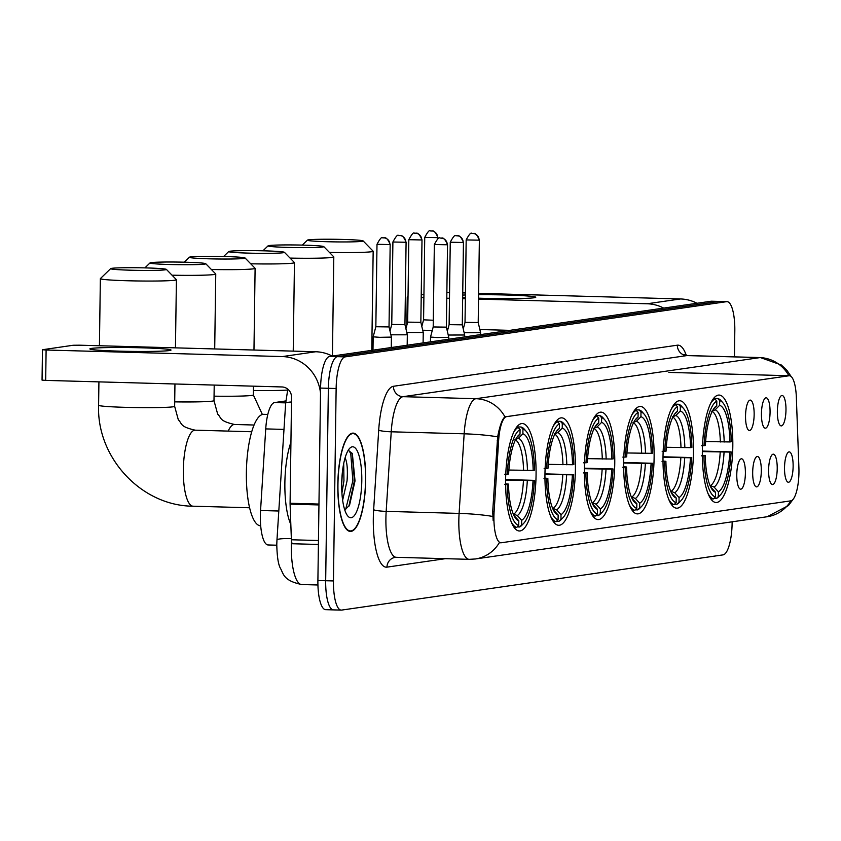 <?xml version="1.0" encoding="UTF-8"?>
<svg xmlns="http://www.w3.org/2000/svg" width="841" height="841" viewBox="0 0 841 841"><rect width="100%" height="100%" fill="white"/><g stroke="black" fill="none" stroke-linecap="round" stroke-linejoin="round"><path stroke-width="1.26" d="M575.412 469.362A53.74 15.17 91.6 0 0 561.683 417.84A53.74 15.17 91.6 0 0 544.968 473.767A53.74 15.17 91.6 0 0 558.697 525.289A53.74 15.17 91.6 0 0 575.412 469.362M693.457 452.279A53.74 15.17 91.6 0 0 679.728 400.758A53.74 15.17 91.6 0 0 663.013 456.684A53.74 15.17 91.6 0 0 676.742 508.195A53.74 15.17 91.6 0 0 693.457 452.279M654.109 457.967A53.74 15.17 91.6 0 0 640.379 406.455A53.74 15.17 91.6 0 0 623.665 462.382A53.74 15.17 91.6 0 0 637.394 513.893A53.74 15.17 91.6 0 0 654.109 457.967M614.76 463.664A53.74 15.17 91.6 0 0 601.031 412.143A53.74 15.17 91.6 0 0 584.316 468.069A53.74 15.17 91.6 0 0 598.046 519.591A53.74 15.17 91.6 0 0 614.76 463.664M536.064 475.06A53.74 15.17 91.6 0 0 522.335 423.538A53.74 15.17 91.6 0 0 505.62 479.465A53.74 15.17 91.6 0 0 519.349 530.986A53.74 15.17 91.6 0 0 536.064 475.06M732.805 446.582A53.74 15.17 91.6 0 0 719.076 395.06A53.74 15.17 91.6 0 0 702.361 450.986A53.74 15.17 91.6 0 0 716.09 502.508A53.74 15.17 91.6 0 0 732.805 446.582M761.441 413.625A15.212 4.3 -88.4 0 1 765.415 398.014A15.212 4.3 -88.4 0 1 770.062 412.384A15.212 4.3 -88.4 0 1 764.585 427.943A15.212 4.3 -88.4 0 1 761.441 413.625M745.536 415.927A15.212 4.3 -88.4 0 1 749.499 400.316A15.212 4.3 -88.4 0 1 754.146 414.687A15.212 4.3 -88.4 0 1 748.669 430.256A15.212 4.3 -88.4 0 1 745.536 415.927M777.357 411.323A15.212 4.3 -88.4 0 1 781.321 395.712A15.212 4.3 -88.4 0 1 785.978 410.072A15.212 4.3 -88.4 0 1 780.49 425.641A15.212 4.3 -88.4 0 1 777.357 411.323M768.6 470.003A15.212 4.3 -88.4 0 1 772.564 454.392A15.212 4.3 -88.4 0 1 777.221 468.752A15.212 4.3 -88.4 0 1 771.733 484.321A15.212 4.3 -88.4 0 1 768.6 470.003M752.684 472.306A15.212 4.3 -88.4 0 1 756.648 456.695A15.212 4.3 -88.4 0 1 761.305 471.055A15.212 4.3 -88.4 0 1 755.817 486.624A15.212 4.3 -88.4 0 1 752.684 472.306M736.779 474.608A15.212 4.3 -88.4 0 1 740.742 458.997A15.212 4.3 -88.4 0 1 745.389 473.357A15.212 4.3 -88.4 0 1 739.912 488.926A15.212 4.3 -88.4 0 1 736.779 474.608M784.516 467.701A15.212 4.3 -88.4 0 1 788.48 452.09A15.212 4.3 -88.4 0 1 793.126 466.45A15.212 4.3 -88.4 0 1 787.649 482.019A15.212 4.3 -88.4 0 1 784.516 467.701M798.897 467.649A27.375 7.727 -88.4 0 1 798.95 472.379A27.375 7.727 -88.4 0 1 790.813 500.847L501.289 542.76A27.375 7.727 -88.4 0 1 500.91 542.781A27.375 7.727 -88.4 0 1 494.098 511.77L498.639 440.358A27.375 7.727 -88.4 0 1 506.587 416.652L789.026 375.769A27.375 7.727 -88.4 0 1 789.405 375.748A27.375 7.727 -88.4 0 1 796.343 397.267L798.897 467.649M268.542 544.947A30.423 8.589 -88.4 0 1 268.121 544.968A30.423 8.589 -88.4 0 1 260.552 510.508L265.735 428.899A30.423 8.589 -88.4 0 1 274.565 402.566L285.824 400.936M365.677 480.264A49.177 13.887 91.6 0 0 353.115 433.115A49.177 13.887 91.6 0 0 337.809 484.29A49.177 13.887 91.6 0 0 350.382 531.438A49.177 13.887 91.6 0 0 365.677 480.264M734.445 356.857L734.813 330.807A30.423 8.589 91.6 0 0 727.034 301.646L719.255 301.425A30.423 8.589 91.6 0 0 718.834 301.456L337.399 356.668A30.423 8.589 91.6 0 0 328.358 388.3L325.677 580.732A30.423 8.589 91.6 0 0 333.446 609.893A30.423 8.589 91.6 0 0 333.866 609.872M493.162 520.547L492.689 511.727L497.651 436.847C499.785 425.693 502.214 419.028 504.957 416.863L788.879 375.769M500.332 542.729L499.365 542.603A35.49 34.008 81.8 0 1 475.333 558.981L767.16 516.742A35.49 34.008 -98.2 0 0 790.897 500.837M727.034 301.646A30.423 8.589 91.6 0 0 726.613 301.667L345.178 356.878A30.423 8.589 91.6 0 0 336.137 388.51L333.457 580.942A30.423 8.589 91.6 0 0 341.225 610.103A30.423 8.589 91.6 0 0 341.646 610.082L723.081 554.871A30.423 8.589 91.6 0 0 732.122 523.239L732.143 521.809M711.475 301.215A30.423 8.589 91.6 0 0 711.055 301.236L329.619 356.447A30.423 8.589 91.6 0 0 320.579 388.079L317.898 580.511A30.423 8.589 91.6 0 0 325.667 609.672L333.446 609.893A30.423 8.589 91.6 0 1 325.677 580.732L328.358 388.3A30.423 8.589 91.6 0 1 337.399 356.668L718.834 301.456A30.423 8.589 91.6 0 1 719.255 301.425L711.475 301.215M462.708 295.086A40.557 1.903 -179.2 0 1 465.409 294.97M478.592 294.718A40.557 1.903 -179.2 0 1 535.643 297.399A40.557 1.903 -179.2 0 1 534.119 297.756A40.557 1.903 -179.2 0 1 478.54 298.177M697.01 303.275A40.557 38.865 -98.2 0 0 680.495 298.954L478.613 293.341M663.686 308.09A40.557 38.865 -98.2 0 0 647.171 303.769L478.529 299.091M465.367 297.546A40.557 1.903 -179.2 0 1 462.676 297.357M465.43 292.973L462.739 292.899M449.557 292.531L446.865 292.458M406.855 325.204L407.254 296.936L408.022 296.789M421.236 294.876L423.938 294.487M407.254 296.936L408.022 297.073M465.357 298.723L462.655 298.65M449.483 298.282L446.781 298.208M423.896 297.567L421.194 297.493M446.718 328.6L448.053 328.642M479.843 329.525L509.888 330.355M337.956 484.269A48.673 13.74 91.6 0 0 350.392 530.934A48.673 13.74 91.6 0 0 365.53 480.285A48.673 13.74 91.6 0 0 353.094 433.62A48.673 13.74 91.6 0 0 337.956 484.269M290.933 442.25A50.702 14.318 91.6 0 0 284.878 482.892A50.702 14.318 91.6 0 0 290.828 524.427M345.346 457.041L345.556 458.913A25.346 7.159 91.6 0 0 345.02 458.114M345.556 458.913C347.291 463.412 347.785 470.75 347.039 480.905L342.644 500.237M343.706 463.559L343.948 480.821L341.919 493.068M361.798 480.821A35.49 10.018 91.6 0 0 349.74 448.285A35.49 10.018 91.6 0 0 341.688 483.733A35.49 10.018 91.6 0 0 347.859 516.101A35.49 10.018 91.6 0 0 361.798 480.821M344.778 510.003L349.562 505.189L355.028 480.905L352.347 453.646L348.279 450.25M348.573 450.166L350.739 453.488L352.873 480.726L345.567 509.762M352.179 453.267L354.418 480.768L348.805 506.534M342.361 472.432L341.677 484.689M308.531 239.843A27.89 1.304 0.8 0 0 307.428 240.137A27.89 1.304 0.8 0 0 330.629 241.809A27.89 1.304 0.8 0 0 362.019 241.335A27.89 1.304 0.8 0 0 363.133 240.915A27.89 1.304 0.8 0 0 338.629 239.338A27.89 1.304 0.8 0 0 308.531 239.843M363.133 240.915L373.12 251.165A38.024 1.787 -179.2 0 1 373.162 251.249A38.024 1.787 -179.2 0 1 371.596 251.732A38.024 1.787 -179.2 0 1 329.42 252.395M705.62 441.567L729.925 441.945A43.606 12.31 91.6 0 0 719.623 405.32L719.696 400.631L717.772 398.539L713.588 398.424M702.361 451.081L731.113 451.88A48.263 13.624 91.6 0 1 720.317 495.002L718.487 496.894A50.292 14.202 91.6 0 1 716.374 498.503L713.988 498.429M708.017 493.478A50.292 14.202 91.6 0 0 713.504 498.913L715.481 496.936A48.263 13.624 91.6 0 1 703.917 455.811L701.394 455.843M710.792 498.839L713.504 498.913M701.541 445.719L704.064 445.688A48.263 13.624 91.6 0 1 716.816 401.052L714.903 398.96A50.292 14.202 91.6 0 0 710.519 403.627M714.903 398.96L713.221 398.907M729.925 441.945L731.25 441.746A48.263 13.624 91.6 0 0 722.882 402.786L721.158 400.8A50.292 14.202 91.6 0 0 717.772 398.539M722.882 402.786A48.263 13.624 91.6 0 0 719.696 400.631M703.917 455.811L705.252 455.622A43.606 12.31 91.6 0 0 712.811 490.335A43.606 12.31 91.6 0 0 715.544 492.248L715.481 496.936M716.816 401.052L716.753 405.73A43.606 12.31 91.6 0 0 715.123 407.023A43.606 12.31 91.6 0 0 705.389 445.499L704.064 445.688M715.544 492.248L710.698 487.013M702.151 455.307L705.252 455.622M713.694 408.821L716.753 405.73M719.623 405.32L715.155 409.83L711.696 411.228M716.374 498.503L718.351 496.516A48.263 13.624 91.6 0 0 720.317 495.002M718.351 496.516L718.414 491.827A43.606 12.31 91.6 0 0 729.778 452.069L731.113 451.88M709.993 485.467L714.072 487.076L718.414 491.827M729.778 452.069L702.351 451.606M269.183 245.54A27.89 1.304 0.8 0 0 268.079 245.835A27.89 1.304 0.8 0 0 291.28 247.506A27.89 1.304 0.8 0 0 322.671 247.023A27.89 1.304 0.8 0 0 323.785 246.613A27.89 1.304 0.8 0 0 299.28 245.036A27.89 1.304 0.8 0 0 269.183 245.54M323.785 246.613L333.772 256.862A38.024 1.787 -179.2 0 1 333.803 256.947A38.024 1.787 -179.2 0 1 332.248 257.42A38.024 1.787 -179.2 0 1 290.071 258.092M666.272 447.265L690.577 447.643A43.606 12.31 91.6 0 0 680.274 411.018L680.337 406.329L678.424 404.237L674.23 404.122M663.013 456.779L691.765 457.578A48.263 13.624 91.6 0 1 680.968 500.7L679.139 502.592A50.292 14.202 91.6 0 1 677.026 504.201L674.64 504.127M668.669 499.176A50.292 14.202 91.6 0 0 674.156 504.611L676.132 502.624A48.263 13.624 91.6 0 1 664.569 461.509L662.046 461.541M671.444 504.537L674.156 504.611M662.193 451.407L664.716 451.386A48.263 13.624 91.6 0 1 677.468 406.739L675.554 404.647A50.292 14.202 91.6 0 0 671.171 409.325M675.554 404.647L673.872 404.605M690.577 447.643L691.901 447.444A48.263 13.624 91.6 0 0 683.523 408.474L681.809 406.487A50.292 14.202 91.6 0 0 678.424 404.237M683.523 408.474A48.263 13.624 91.6 0 0 680.337 406.329M664.569 461.509L665.904 461.32A43.606 12.31 91.6 0 0 673.462 496.032A43.606 12.31 91.6 0 0 676.196 497.946L676.132 502.624M677.468 406.739L677.404 411.428A43.606 12.31 91.6 0 0 675.775 412.721A43.606 12.31 91.6 0 0 666.04 451.186L664.716 451.386M676.196 497.946L671.339 492.71M662.803 461.005L665.904 461.32M674.345 414.508L677.404 411.428M680.274 411.018L675.807 415.517L672.348 416.926M677.026 504.201L679.002 502.214A48.263 13.624 91.6 0 0 680.968 500.7M679.002 502.214L679.065 497.525A43.606 12.31 91.6 0 0 690.429 457.767L691.765 457.578M670.645 491.165L674.724 492.773L679.065 497.525M690.429 457.767L663.002 457.304M229.835 251.238A27.89 1.304 0.8 0 0 228.731 251.533A27.89 1.304 0.8 0 0 251.932 253.204A27.89 1.304 0.8 0 0 283.322 252.721A27.89 1.304 0.8 0 0 284.426 252.311A27.89 1.304 0.8 0 0 259.932 250.734A27.89 1.304 0.8 0 0 229.835 251.238M284.426 252.311L294.413 262.55A38.024 1.787 -179.2 0 1 294.455 262.634A38.024 1.787 -179.2 0 1 292.899 263.117A38.024 1.787 -179.2 0 1 250.723 263.79M626.923 452.963L651.228 453.331A43.606 12.31 91.6 0 0 640.926 416.715L640.989 412.027L639.076 409.935L634.881 409.819M623.665 462.476L652.416 463.265A48.263 13.624 91.6 0 1 641.62 506.398L639.78 508.29A50.292 14.202 91.6 0 1 637.678 509.888L635.291 509.825M629.32 504.863A50.292 14.202 91.6 0 0 634.808 510.308L636.784 508.321A48.263 13.624 91.6 0 1 625.22 467.207L622.697 467.239M632.096 510.235L634.808 510.308M622.834 457.105L625.357 457.073A48.263 13.624 91.6 0 1 638.119 412.437L636.206 410.345A50.292 14.202 91.6 0 0 631.812 415.023M636.206 410.345L634.513 410.303M651.228 453.331L652.553 453.141A48.263 13.624 91.6 0 0 644.174 414.171L642.45 412.185A50.292 14.202 91.6 0 0 639.076 409.935M644.174 414.171A48.263 13.624 91.6 0 0 640.989 412.027M625.22 467.207L626.545 467.018A43.606 12.31 91.6 0 0 634.103 501.73A43.606 12.31 91.6 0 0 636.847 503.633L636.784 508.321M638.119 412.437L638.056 417.125A43.606 12.31 91.6 0 0 636.427 418.419A43.606 12.31 91.6 0 0 626.692 456.884L625.357 457.073M636.847 503.633L631.99 498.398M623.454 466.702L626.545 467.018M634.997 420.206L638.056 417.125M640.926 416.715L636.448 421.215L632.989 422.613M637.678 509.888L639.654 507.911A48.263 13.624 91.6 0 0 641.62 506.398M639.654 507.911L639.717 503.223A43.606 12.31 91.6 0 0 651.081 463.465L652.416 463.265M631.297 496.863L635.375 498.471L639.717 503.223M651.081 463.465L623.654 463.002M190.486 256.936A27.89 1.304 0.8 0 0 189.372 257.22A27.89 1.304 0.8 0 0 212.584 258.902A27.89 1.304 0.8 0 0 243.964 258.418A27.89 1.304 0.8 0 0 245.078 257.998A27.89 1.304 0.8 0 0 220.573 256.421A27.89 1.304 0.8 0 0 190.486 256.936M245.078 257.998L255.065 268.247A38.024 1.787 -179.2 0 1 255.107 268.332A38.024 1.787 -179.2 0 1 253.551 268.815A38.024 1.787 -179.2 0 1 211.375 269.488M587.575 458.65L611.87 459.028A43.606 12.31 91.6 0 0 601.578 422.403L601.641 417.714L599.728 415.633L595.533 415.507M584.316 468.174L613.057 468.963A48.263 13.624 91.6 0 1 602.261 512.095L600.432 513.977A50.292 14.202 91.6 0 1 598.329 515.586L595.943 515.522M589.972 510.561A50.292 14.202 91.6 0 0 595.46 516.006L597.436 514.019A48.263 13.624 91.6 0 1 585.872 472.905L583.349 472.936M592.747 515.932L595.46 516.006M583.486 462.802L586.009 462.771A48.263 13.624 91.6 0 1 598.771 418.135L596.858 416.043A50.292 14.202 91.6 0 0 592.463 420.71M596.858 416.043L595.165 416.001M611.87 459.028L613.205 458.839A48.263 13.624 91.6 0 0 604.826 419.869L603.102 417.882A50.292 14.202 91.6 0 0 599.728 415.633M604.826 419.869A48.263 13.624 91.6 0 0 601.641 417.714M585.872 472.905L587.197 472.705A43.606 12.31 91.6 0 0 594.755 507.428A43.606 12.31 91.6 0 0 597.499 509.331L597.436 514.019M598.771 418.135L598.708 422.823A43.606 12.31 91.6 0 0 597.068 424.116A43.606 12.31 91.6 0 0 587.344 462.582L586.009 462.771M597.499 509.331L592.642 504.095M584.106 472.4L587.197 472.705M595.638 425.903L598.708 422.823M601.578 422.403L597.099 426.913L593.641 428.311M598.329 515.586L600.306 513.609A48.263 13.624 91.6 0 0 602.261 512.095M600.306 513.609L600.369 508.921A43.606 12.31 91.6 0 0 611.733 469.162L613.057 468.963M591.948 502.561L596.027 504.169L600.369 508.921M611.733 469.162L584.306 468.7M151.138 262.623A27.89 1.304 0.8 0 0 150.024 262.918A27.89 1.304 0.8 0 0 173.235 264.6A27.89 1.304 0.8 0 0 204.615 264.116A27.89 1.304 0.8 0 0 205.73 263.696A27.89 1.304 0.8 0 0 181.225 262.119A27.89 1.304 0.8 0 0 151.138 262.623M205.73 263.696L215.716 273.945A38.024 1.787 -179.2 0 1 215.759 274.029A38.024 1.787 -179.2 0 1 214.203 274.513A38.024 1.787 -179.2 0 1 172.016 275.186M548.227 464.348L572.521 464.726A43.606 12.31 91.6 0 0 562.23 428.101L562.293 423.412L560.379 421.32L556.185 421.204M544.968 473.872L573.709 474.66A48.263 13.624 91.6 0 1 562.913 517.793L561.084 519.675A50.292 14.202 91.6 0 1 558.981 521.283L556.584 521.22M550.624 516.258A50.292 14.202 91.6 0 0 556.111 521.704L558.077 519.717A48.263 13.624 91.6 0 1 546.524 478.603L544.001 478.624M553.399 521.62L556.111 521.704M544.138 468.5L546.661 468.469A48.263 13.624 91.6 0 1 559.423 423.832L557.509 421.74A50.292 14.202 91.6 0 0 553.115 426.408M557.509 421.74L555.817 421.688M572.521 464.726L573.856 464.537A48.263 13.624 91.6 0 0 565.478 425.567L563.754 423.58A50.292 14.202 91.6 0 0 560.379 421.32M565.478 425.567A48.263 13.624 91.6 0 0 562.293 423.412M546.524 478.603L547.848 478.403A43.606 12.31 91.6 0 0 555.407 513.126A43.606 12.31 91.6 0 0 558.151 515.028L558.077 519.717M559.423 423.832L559.36 428.521A43.606 12.31 91.6 0 0 557.72 429.814A43.606 12.31 91.6 0 0 547.996 468.279L546.661 468.469M558.151 515.028L553.294 509.793M544.747 478.087L547.848 478.403M556.29 431.601L559.36 428.521M562.23 428.101L557.751 432.61L554.293 434.009M558.981 521.283L560.958 519.296A48.263 13.624 91.6 0 0 562.913 517.793M560.958 519.296L561.021 514.608A43.606 12.31 91.6 0 0 572.385 474.85L573.709 474.66M552.6 508.248L556.668 509.867L561.021 514.608M572.385 474.85L544.957 474.387M111.79 268.321A27.89 1.304 0.8 0 0 110.676 268.615A27.89 1.304 0.8 0 0 133.887 270.287A27.89 1.304 0.8 0 0 165.267 269.814A27.89 1.304 0.8 0 0 166.381 269.393A27.89 1.304 0.8 0 0 141.877 267.816A27.89 1.304 0.8 0 0 111.79 268.321M166.381 269.393L176.368 279.643A38.024 1.787 -179.2 0 1 176.41 279.727A38.024 1.787 -179.2 0 1 174.854 280.211A38.024 1.787 -179.2 0 1 132.931 280.883A38.024 1.787 -179.2 0 1 100.363 278.665A38.024 1.787 -179.2 0 1 100.405 278.581L110.676 268.615M508.879 470.045L533.173 470.424A43.606 12.31 91.6 0 0 522.881 433.798L522.944 429.11L521.031 427.018L516.837 426.902M505.609 479.559L534.361 480.358A48.263 13.624 91.6 0 1 523.565 523.48L521.735 525.373A50.292 14.202 91.6 0 1 519.633 526.981L517.236 526.908M267.806 414.445L263.727 414.329A55.769 15.748 91.6 0 0 246.381 472.358A55.769 15.748 91.6 0 0 260.636 525.825L260.699 525.825M511.275 521.956A50.292 14.202 91.6 0 0 516.763 527.391L518.729 525.415A48.263 13.624 91.6 0 1 507.176 484.29L504.653 484.321M514.051 527.318L516.763 527.391M504.789 474.198L507.312 474.166A48.263 13.624 91.6 0 1 520.074 429.53L518.151 427.438A50.292 14.202 91.6 0 0 513.767 432.106M518.151 427.438L516.469 427.386M533.173 470.424L534.508 470.224A48.263 13.624 91.6 0 0 526.13 431.265L524.406 429.278A50.292 14.202 91.6 0 0 521.031 427.018M526.13 431.265A48.263 13.624 91.6 0 0 522.944 429.11M507.176 484.29L508.5 484.101A43.606 12.31 91.6 0 0 516.059 518.813A43.606 12.31 91.6 0 0 518.802 520.726L518.729 525.415M520.074 429.53L520.001 434.219A43.606 12.31 91.6 0 0 518.371 435.501A43.606 12.31 91.6 0 0 508.637 473.977L507.312 474.166M518.802 520.726L513.946 515.491M505.399 483.785L508.5 484.101M516.942 437.299L520.001 434.219M522.881 433.798L518.403 438.308L514.944 439.706M519.633 526.981L521.609 524.994A48.263 13.624 91.6 0 0 523.565 523.48M521.609 524.994L521.672 520.306A43.606 12.31 91.6 0 0 533.036 480.547L534.361 480.358M513.252 513.946L517.32 515.554L521.672 520.306M533.036 480.547L505.609 480.085M422.708 330.208L432.263 330.502M437.646 237.656L437.909 237.572C433.735 227.522 431.128 231.99 431.875 230.918L430.382 230.96A6.591 6.318 -98.2 0 1 431.412 230.897A6.591 6.318 81.8 0 1 437.646 237.656L424.737 237.393L423.58 319.832L433.294 320.242M406.792 332.51L423.244 332.479L420.847 322.313L407.664 322.135L405.909 328.757M390.886 334.813L407.328 334.792L404.942 324.615L391.759 324.437L390.003 331.06M379.712 337.336L391.422 337.094L389.026 326.928L375.843 326.739L373.173 336.831L379.712 337.336M464.148 332.731L480.6 332.7L478.203 322.534L465.02 322.355L463.265 328.978M448.232 335.033L464.684 335.002L462.287 324.836L449.115 324.658L447.349 331.28M437.057 337.556L448.768 337.315L446.382 327.149L433.199 326.96L430.518 337.052L437.057 337.556M91.553 348.395A40.557 1.903 -179.2 0 1 137.892 347.711A40.557 1.903 -179.2 0 1 170.87 350.203A40.557 1.903 -179.2 0 1 169.346 350.56A40.557 1.903 -179.2 0 1 126.266 351.307A40.557 1.903 -179.2 0 1 90.019 349.068A40.557 1.903 -179.2 0 1 91.553 348.395M332.237 356.069A40.557 38.865 -98.2 0 0 315.722 351.748L79.422 345.188L73.125 345.262L42.471 349.73L46.108 350.014L45.687 380.395L281.977 386.955A10.145 9.714 81.8 0 1 291.554 397.351L290.082 503.254L318.96 504.064M320.516 393.252A40.557 38.865 -98.2 0 0 282.397 356.573L46.108 350.014M45.687 380.395L42.05 380.111L42.471 349.73M292.668 543.749L318.403 544.463L292.742 543.749A5.067 1.43 -88.4 0 1 292.668 543.749A5.067 1.43 -88.4 0 1 291.385 539.764L290.092 504.137A5.067 1.43 -88.4 0 1 290.082 503.254M789.026 375.769L788.07 375.748M506.587 416.652L505.63 416.631M498.639 440.358L497.231 440.316M494.098 511.77L492.689 511.727M285.677 402.871L274.565 402.566M283.985 429.404L265.735 428.899M278.802 511.013L260.552 510.508M445.415 558.676L386.965 567.139A10.145 9.714 81.8 0 1 395.238 557.373L396.269 557.31A40.557 11.448 91.6 0 1 385.903 518.434A40.557 11.448 91.6 0 1 386.177 511.37A10.145 1.219 3.6 0 1 373.646 509.751L378.702 430.182A50.702 14.318 -88.4 0 1 393.43 386.282L677.352 345.188A50.702 14.318 -88.4 0 1 686.309 355.407M386.965 567.139A50.702 14.318 -88.4 0 1 373.309 518.571A50.702 14.318 -88.4 0 1 373.646 509.751M475.333 558.981L469.194 559.339A40.557 11.448 -88.4 0 1 458.839 520.453A40.557 11.448 -88.4 0 1 459.102 513.399L464.158 433.819A40.557 11.448 -88.4 0 1 475.943 398.708L759.865 357.614A35.49 34.008 81.8 0 1 788.858 375.738M504.957 416.863A35.49 34.008 -98.2 0 0 475.943 398.708L403.018 396.679A40.557 11.448 91.6 0 0 391.233 431.801L386.177 511.37L459.102 513.399A35.49 4.268 -176.4 0 1 492.752 516.448M497.651 436.847A35.49 4.268 -176.4 0 0 464.158 433.819L391.233 431.801A10.145 1.219 3.6 0 1 378.702 430.182M677.352 345.188A10.145 9.714 81.8 0 0 686.929 355.585L759.865 357.614A40.557 11.448 -88.4 0 1 760.422 357.583L687.496 355.554A40.557 11.448 91.6 0 0 686.929 355.585L403.018 396.679A10.145 9.714 81.8 0 1 393.43 386.282M333.457 580.942L317.898 580.511M726.613 301.667L711.055 301.236M345.178 356.878L329.619 356.447M336.137 388.51L320.579 388.079M291.47 540.921A40.557 11.448 91.6 0 0 291.322 545.662A40.557 11.448 91.6 0 0 301.688 584.537L317.93 584.989M291.343 538.587A20.279 2.439 -176.4 0 0 276.962 540.017L285.646 403.312L287.811 389.173M291.491 401.977A20.279 2.439 -176.4 0 0 285.646 403.312M647.171 303.769L680.495 298.954M720.338 441.977A37.519 10.597 91.6 0 0 712.19 411.438M724.196 442.009A39.001 11.017 91.6 0 0 715.155 409.83M714.072 487.076A39.001 11.017 91.6 0 0 724.059 452.143M710.656 485.488A37.519 10.597 91.6 0 0 720.201 452.101M680.989 447.675A37.519 10.597 91.6 0 0 672.842 417.136M684.847 447.706A39.001 11.017 91.6 0 0 675.807 415.517M674.724 492.773A39.001 11.017 91.6 0 0 684.711 457.83M671.307 491.186A37.519 10.597 91.6 0 0 680.842 457.798M253.404 390.476A38.024 1.787 0.8 0 0 287.58 390.056M641.641 453.373A37.519 10.597 91.6 0 0 633.494 422.834M645.499 453.404A39.001 11.017 91.6 0 0 636.448 421.215M635.375 498.471A39.001 11.017 91.6 0 0 645.362 463.528M631.959 496.873A37.519 10.597 91.6 0 0 641.494 463.496M214.056 396.164A38.024 1.787 0.8 0 0 251.785 395.417A38.024 1.787 0.8 0 0 253.341 394.934L262.381 414.497M602.293 459.06A37.519 10.597 91.6 0 0 594.145 428.521M606.151 459.102A39.001 11.017 91.6 0 0 597.099 426.913M596.027 504.169A39.001 11.017 91.6 0 0 606.014 469.225M592.611 502.571A37.519 10.597 91.6 0 0 602.145 469.194M174.707 401.861A38.024 1.787 0.8 0 0 212.437 401.115A38.024 1.787 0.8 0 0 213.992 400.631L217.672 414.129C221.835 418.051 218.692 420.847 234.523 424.474A38.024 10.733 -88.4 0 0 233.998 424.505A38.024 10.733 -88.4 0 0 228.216 431.097M562.944 464.758A37.519 10.597 91.6 0 0 554.787 434.219M566.802 464.789A39.001 11.017 91.6 0 0 557.751 432.61M556.668 509.867A39.001 11.017 91.6 0 0 566.655 474.923M553.252 508.269A37.519 10.597 91.6 0 0 562.797 474.892M173.088 406.813A38.024 1.787 0.8 0 0 174.644 406.329L178.324 419.827C182.486 423.748 179.343 426.545 195.165 430.171A38.024 10.733 -88.4 0 0 194.649 430.203A38.024 10.733 -88.4 0 0 183.338 469.741A38.024 10.733 -88.4 0 0 193.062 506.198C141.341 506.019 96.547 457.536 98.597 405.267A38.024 1.787 0.8 0 0 131.164 407.486A38.024 1.787 0.8 0 0 173.088 406.813M523.586 470.455A37.519 10.597 91.6 0 0 515.438 439.917M527.454 470.487A39.001 11.017 91.6 0 0 518.403 438.308M517.32 515.554A39.001 11.017 91.6 0 0 527.307 480.621M513.904 513.967A37.519 10.597 91.6 0 0 523.449 480.579M421.73 239.958L422.003 239.874C417.819 229.824 415.212 234.292 415.959 233.22L414.466 233.262A6.591 6.318 -98.2 0 1 415.507 233.199A6.591 6.318 81.8 0 1 421.73 239.958L408.821 239.696L407.664 322.135M405.814 242.261L406.087 242.176C401.903 232.127 399.296 236.594 400.043 235.522L398.55 235.564A6.591 6.318 -98.2 0 1 399.591 235.501A6.591 6.318 81.8 0 1 405.814 242.261L392.905 241.998L391.759 324.437M389.909 244.563L390.171 244.489C385.998 234.429 383.391 238.897 384.137 237.824L382.644 237.866A6.591 6.318 -98.2 0 1 383.675 237.814A6.591 6.318 81.8 0 1 389.909 244.563L376.999 244.3L375.843 326.739M479.086 240.179L479.359 240.095C475.176 230.045 472.568 234.513 473.315 233.441L471.822 233.483A6.591 6.318 -98.2 0 1 472.852 233.42A6.591 6.318 81.8 0 1 479.086 240.179L466.177 239.916L465.02 322.355M463.17 242.481L463.444 242.397C459.26 232.347 456.652 236.815 457.399 235.743L455.906 235.785A6.591 6.318 -98.2 0 1 456.947 235.722A6.591 6.318 81.8 0 1 463.17 242.481L450.261 242.219L449.115 324.658M447.265 244.784L447.528 244.71C443.344 234.65 440.747 239.117 441.493 238.045L440.001 238.087A6.591 6.318 -98.2 0 1 441.031 238.035A6.591 6.318 81.8 0 1 447.265 244.784L434.345 244.521L433.199 326.96M282.397 356.573L315.722 351.748M318.949 504.936L290.092 504.137M291.385 539.764L318.455 540.521M789.405 375.748L668.826 372.405M500.91 542.781L499.953 542.75M276.784 545.21L268.121 544.968M791.192 376.568L786.966 370.397L781.278 364.973L760.422 357.583M793.147 499.26L788.416 505.578L767.16 516.742M341.225 610.103L333.446 609.893M469.194 559.339L396.269 557.31M687.496 355.554L684.248 354.397L684.847 355.291M301.688 584.537C282.671 580.521 283.638 573.509 280.127 567.759C278.15 563.712 277.036 555.975 276.784 544.548L276.962 540.017M348.405 530.871L350.392 530.934M351.107 433.567L353.094 433.62M307.428 240.137L302.308 245.099M371.775 350.35L373.162 251.249M268.079 245.835L262.96 250.797M332.426 356.048L333.803 256.947M228.731 251.533L223.611 256.494M293.225 351.128L294.455 262.634M189.372 257.22L184.263 262.192M253.341 394.934L253.467 386.166M253.971 350.035L255.107 268.332M150.024 262.918L144.915 267.88M213.992 400.631L214.213 385.073M214.707 348.941L215.759 274.029M254.056 425.02L234.523 424.474M98.597 405.267L98.923 381.877M99.427 345.746L100.363 278.665M249.609 507.764L193.062 506.198M174.644 406.329L174.949 383.99M175.454 347.859L176.41 279.727M251.722 431.748L195.165 430.171M423.58 319.832L421.825 326.455M437.909 237.572L437.898 238.77M424.737 237.393C427.68 231.822 429.562 229.677 430.382 230.96M423.097 342.918L423.244 332.489M422.003 239.874L420.847 322.324M408.821 239.696C411.775 234.124 413.656 231.979 414.466 233.262M407.181 345.22L407.328 334.792M406.087 242.176L404.942 324.626M392.905 241.998C395.859 236.426 397.74 234.292 398.55 235.564M372.983 350.171L373.173 336.831M391.275 347.522L391.422 337.094M390.171 244.489L389.026 326.928M376.999 244.3C379.943 238.739 381.825 236.594 382.644 237.866M480.568 334.602L480.6 332.7M479.359 240.095L478.203 322.545M466.177 239.916C469.131 234.345 471.013 232.2 471.822 233.483M464.663 336.905L464.684 335.012M463.444 242.397L462.287 324.847M450.261 242.219C453.215 236.647 455.097 234.513 455.906 235.785M430.455 341.856L430.518 337.052M448.747 339.207L448.768 337.315M447.528 244.71L446.382 327.149M434.345 244.521C437.299 238.96 439.181 236.815 440.001 238.087"/></g></svg>
